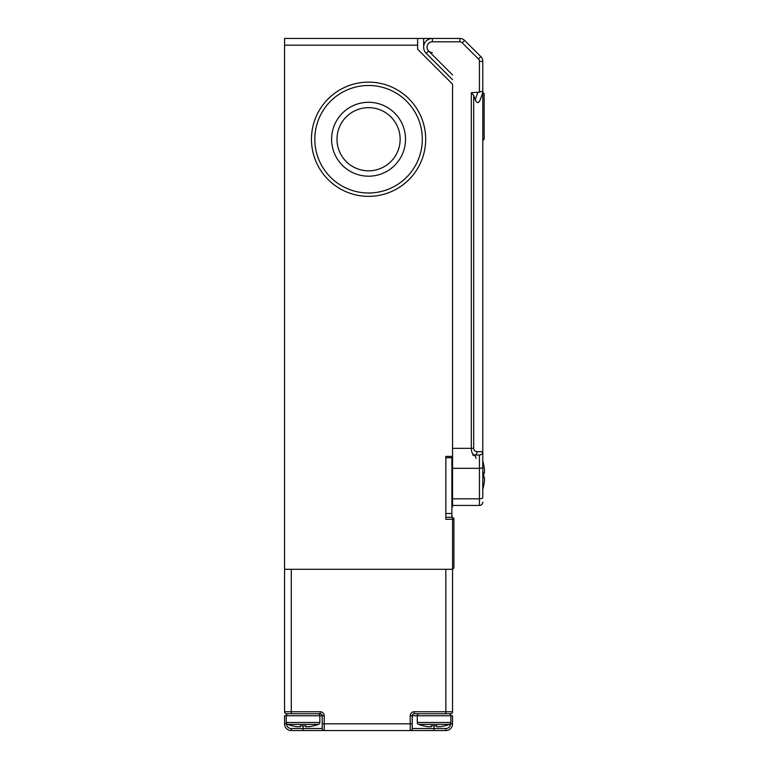 <?xml version="1.0" encoding="UTF-8"?>
<svg xmlns="http://www.w3.org/2000/svg" width="769" height="769" viewBox="0 0 769 769"><rect width="100%" height="100%" fill="white"/><g stroke="black" fill="none" stroke-linecap="round" stroke-linejoin="round"><path stroke-width="1.15" d="M284.568 45.169L284.568 38.45L417.615 38.45L417.615 45.169L284.568 45.169L284.568 569.281L452.557 569.281L452.557 517.277L445.837 517.277L445.837 457.738L451.884 457.738L451.884 517.277M445.837 513.509L451.884 513.509M338.322 730.55L410.223 730.55L410.223 723.831L324.21 723.831L324.21 715.766A4.028 4.028 0 0 0 320.183 711.738L320.183 713.747L286.587 713.747A2.019 2.019 0 0 1 284.568 711.738L284.568 569.281M314.809 139.237A53.753 53.753 0 0 0 368.562 193A53.753 53.753 0 0 0 422.316 139.237A53.753 53.753 0 0 0 368.562 85.484A53.753 53.753 0 0 0 314.809 139.237M336.985 139.237A31.577 31.577 0 0 0 368.562 170.824A31.577 31.577 0 0 0 400.14 139.237A31.577 31.577 0 0 0 368.562 107.66A31.577 31.577 0 0 0 336.985 139.237M331.602 139.237A36.96 36.96 0 0 0 368.562 176.197A36.96 36.96 0 0 0 405.523 139.237A36.96 36.96 0 0 0 368.562 102.287A36.96 36.96 0 0 0 331.602 139.237M311.445 139.237A57.117 57.117 0 0 1 368.562 82.129A57.117 57.117 0 0 1 425.68 139.237A57.117 57.117 0 0 1 368.562 196.355A57.117 57.117 0 0 1 311.445 139.237M452.557 79.697L426.218 53.359A8.738 8.738 0 0 1 432.399 38.45L417.615 38.45M417.615 45.169L417.615 49.197L452.557 84.138L452.557 456.402L445.837 456.402L445.837 519.296L453.902 519.296L453.902 567.935L452.557 569.281L452.557 711.738A2.019 2.019 0 0 1 450.538 713.747L414.251 713.747L445.837 713.747L445.837 569.281L291.288 569.281L291.288 711.738L320.183 711.738M451.884 504.579L452.557 504.579L452.557 456.402M452.557 504.579L452.557 506.79L451.884 506.79M452.557 84.138L452.557 448.337L471.32 448.337L471.32 92.722L479.433 92.155C481.461 91.213 482.576 91.213 482.788 92.155L482.788 497.668A3.364 1.153 180 0 1 479.433 498.821L479.433 468.321L452.557 468.321M423.661 38.45L423.661 47.188M453.902 518.739L453.902 519.296M482.788 455.056L482.788 495.371M432.399 52.561A5.373 5.373 0 0 1 428.593 50.985L426.218 53.359A8.738 8.738 0 0 1 432.399 38.45L459.852 38.45A6.719 6.719 0 0 1 464.601 40.421L480.827 56.637A6.719 6.719 0 0 1 482.788 61.395L482.788 92.722L480.279 99.624C478.597 103.507 476.915 103.507 475.223 99.624L473.694 95.423L473.694 448.337C473.915 450.365 475.031 451.48 477.059 451.691A3.364 2.374 90 0 1 474.684 455.056L479.433 455.056C481.461 454.844 482.576 453.72 482.788 451.691A3.364 3.364 0 0 1 482.788 451.836A3.364 3.364 0 0 0 482.788 451.691L477.059 451.691M482.788 502.09A3.364 3.364 0 0 1 479.433 505.454L452.557 505.454M482.788 92.203L484.134 93.549L484.134 139.237L482.788 140.583M474.684 455.056C472.531 454.508 471.416 452.268 471.32 448.337L473.694 448.337M471.32 92.722L473.694 95.423M482.788 92.155L481.865 91.453M479.433 455.056A3.364 3.364 0 0 0 479.568 455.056A3.364 3.364 0 0 1 479.433 455.056L479.433 468.321A3.364 1.153 180 0 0 482.788 467.168M428.025 726.686A43.593 43.593 0 0 1 423.325 725.763A43.593 43.593 0 0 0 428.025 726.686L431.39 726.686L431.39 725.763A42.333 42.333 0 0 0 436.763 725.763L436.763 726.686L440.128 726.686A43.593 43.593 0 0 0 444.828 725.763L444.828 725.849A43.679 43.679 0 0 0 449.577 724.35A2.019 2.019 0 0 0 450.874 722.466L450.874 715.766A2.019 2.019 0 0 0 448.856 713.747M449.577 724.35L418.576 724.35A2.019 2.019 0 0 1 417.279 722.466L417.279 715.766A2.019 2.019 0 0 1 419.297 713.747M444.828 725.849L444.828 725.763A43.593 43.593 0 0 1 440.128 726.686M431.39 725.763L431.39 726.686L431.39 725.763M436.763 725.763L436.763 726.686L436.763 725.763M410.223 730.55A2.019 2.019 0 0 0 412.242 728.531L412.242 715.766L452.557 715.766L452.557 723.831A6.719 6.719 0 0 1 445.837 730.55L309.436 730.55M310.916 730.55L291.288 730.55A6.719 6.719 0 0 1 284.568 723.831L284.568 715.766L286.251 715.766A2.019 2.019 0 0 1 288.269 713.747M444.828 713.747L445.837 713.747M284.568 711.738L291.288 711.738L291.288 713.747L286.587 713.747L286.587 714.651M322.201 723.831L324.21 723.831L324.21 730.55A2.019 2.019 0 0 1 322.201 728.531L322.201 715.766L319.846 715.766A2.019 2.019 0 0 0 317.828 713.747L291.288 713.747M320.183 713.747A2.019 2.019 0 0 1 322.201 715.766A2.019 2.019 0 0 0 320.183 713.747M410.223 715.766L412.242 715.766A2.019 2.019 0 0 1 414.251 713.747A2.019 2.019 0 0 0 412.242 715.766A2.019 2.019 0 0 1 414.251 713.747L414.251 711.738A4.028 4.028 0 0 0 410.223 715.766L410.223 723.831L412.242 723.831M414.251 711.738L452.557 711.738A2.019 2.019 0 0 1 450.538 713.747L450.538 714.651M483.739 485.287L483.739 485.287A50.61 50.61 0 0 0 484.432 480.923L484.432 477.568L483.739 477.568A49.649 49.649 0 0 0 483.739 472.858L484.432 472.858L484.432 469.503A50.61 50.61 0 0 0 483.739 465.13L483.739 465.13M483.739 477.568L484.432 477.568M483.739 472.858L484.432 472.858L483.739 472.858M319.846 722.466L319.846 715.766L286.251 715.766L286.251 722.466L319.846 722.466A2.019 2.019 0 0 1 318.549 724.35L287.548 724.35A2.019 2.019 0 0 1 286.251 722.466M292.297 725.763L292.297 725.763A43.593 43.593 0 0 0 296.997 726.686L300.362 726.686L300.362 725.763A42.333 42.333 0 0 0 305.735 725.763L305.735 726.686L309.1 726.686A43.593 43.593 0 0 0 313.8 725.763L313.8 725.763M300.362 725.763L300.362 726.686L300.362 725.763M305.735 725.763L305.735 726.686L305.735 725.763M451.884 468.773L452.557 468.773M479.433 92.155L479.433 61.395A3.364 3.364 0 0 0 478.453 59.011L462.227 42.795A3.364 3.364 0 0 0 459.852 41.814L432.399 41.814A5.373 5.373 0 0 0 428.593 50.985L452.557 74.949M452.557 498.821L479.433 498.821L479.433 505.454M478.453 59.011L480.827 56.637A6.719 6.719 0 0 1 482.788 61.395L479.433 61.395M459.852 41.814L459.852 38.45A6.719 6.719 0 0 1 464.601 40.421L462.227 42.795M475.223 99.624L477.741 92.722M432.399 41.814L432.399 38.45M417.279 722.466L450.874 722.466M434.081 725.849L434.081 728.531L445.837 728.531A4.701 4.701 0 0 0 450.538 723.831L450.538 723.581M412.242 728.531L434.081 728.531L434.081 730.55M303.044 725.849L303.044 728.531L322.201 728.531M286.587 723.581L286.587 723.831A4.701 4.701 0 0 0 291.288 728.531L303.044 728.531L303.044 730.55M291.288 728.531L291.288 730.55A6.719 6.719 0 0 1 284.568 723.831L286.587 723.831M450.538 723.831L452.557 723.831A6.719 6.719 0 0 1 445.837 730.55L445.837 728.531M324.21 715.766L322.201 715.766M452.557 711.738A2.019 2.019 0 0 1 450.538 713.747M453.902 518.623L452.557 517.277M474.733 455.056L472.714 455.056C474.752 455.258 475.876 456.373 476.069 458.411M418.576 724.35A43.679 43.679 0 0 0 423.325 725.849M483.797 465.13A50.667 50.667 0 0 0 482.788 461.064M482.788 489.363A50.667 50.667 0 0 0 483.797 485.287M313.8 725.849A43.679 43.679 0 0 0 318.549 724.35M287.548 724.35A43.679 43.679 0 0 0 292.297 725.849"/></g></svg>
